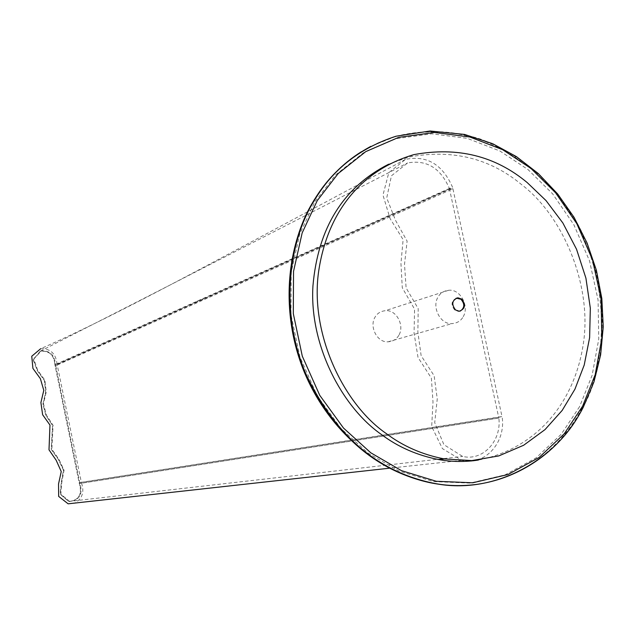 <?xml version="1.0" encoding="UTF-8"?>
<svg xmlns="http://www.w3.org/2000/svg" width="635" height="635" viewBox="0 0 635 635"><rect width="100%" height="100%" fill="white"/><g stroke="black" fill="none" stroke-linecap="round" stroke-linejoin="round"><path stroke-width="0.48" stroke-dasharray="3.17 2.38" d="M498.84 418.076L79.327 483.553L498.84 418.076C501.729 440.944 482.775 461.367 462.637 456.43L443.928 444.698L434.713 422.68L437.261 398.923L434.142 375.777L421.132 355.663L417.87 332.026L418.203 308.634L406.106 287.933L404.511 264.335L407.114 241.133L395.454 220.218L386.723 197.945L391.446 175.792L407.599 162.941C426.649 159.528 440.587 168.045 449.389 188.5L452.644 187.476C442.611 164.386 426.879 155.027 405.455 159.393L388.818 172.649L382.961 195.072L390.096 218.607L403.122 239.617L400.947 263.454L402.288 287.766L414.576 309.181L414.052 333.161L418.028 357.465L431.379 378.142L432.999 402.003L431.697 426.561L442.404 448.596L461.828 460.343C484.267 466.074 505.516 443.341 502.277 417.862M81.51 483.092C84.526 491.903 82.344 498.554 74.962 503.047M405.455 159.393C203.136 267.454 117.634 314.849 40.711 348.702C50.578 348.544 56.031 353.743 57.079 364.292L54.896 364.688C54.023 354.949 49.117 350.464 40.188 351.242L33.171 359.87L37.457 370.864L44.569 380.746L45.633 392.462L42.87 404.162L45.942 415.409L52.538 425.545L51.221 449.278L58.198 459.2L63.476 469.924L61.357 481.846L60.103 493.816L68.516 501.499C78.827 500.467 82.431 494.482 79.327 483.553L54.896 364.688L55.459 364.45C54.705 355.084 50.014 350.536 41.378 350.806L33.798 359.037L37.703 370.221L44.91 380.167L46.26 391.946L43.474 403.749L46.418 415.123L53.094 425.339L51.856 449.278L58.928 459.264L64.072 470.146L61.833 482.171L60.841 494.236L69.707 501.491C79.629 500.023 83.034 493.998 79.923 483.441L55.459 364.45M449.389 188.5L54.896 364.688C54.142 355.33 49.451 350.782 40.83 351.06L33.258 359.283L37.155 370.451L44.355 380.389L45.704 392.152L42.918 403.947L45.863 415.306L52.53 425.514L51.284 449.429L58.356 459.399L63.492 470.273L61.254 482.282L60.269 494.332L69.12 501.586C79.034 500.11 82.439 494.101 79.327 483.553L79.923 483.441M57.079 364.292L452.644 187.476M463.225 316.674C469.543 306.316 460.383 288.687 448.596 290.29C443.746 290.87 440.206 293.148 437.975 297.132C431.657 307.237 440.476 324.771 451.977 323.62C457.136 323.215 460.883 320.897 463.225 316.674M398.844 335.264C396.613 339.217 393.049 341.392 388.16 341.797C377.277 342.916 369.014 326.612 375.039 317.159C377.166 313.428 380.524 311.285 385.12 310.721C396.28 309.166 404.884 325.572 398.844 335.264M388.691 164.187L408.94 157.028C452.271 148.979 489.879 158.218 521.764 184.745C563.499 216.456 593.463 287.226 582.819 346.924C573.5 402.534 537.21 448.532 478.401 460.042M456.263 298.14C451.199 301.014 450.731 305.03 454.858 310.174L458.549 311.444L460.2 311.126M57.237 365.046L452.922 188.778L501.999 416.552L81.351 482.322L57.237 365.046L55.054 365.442L79.184 482.783L498.665 417.282L449.564 189.278L55.054 365.442M452.922 188.778L449.564 189.278M498.665 417.282L501.999 416.552M79.184 482.783L81.351 482.322M396.065 136.215C424.688 129.278 452.858 130.239 480.576 139.089C515.255 152.209 543.925 174.609 566.571 206.28C608.608 264.501 612.719 354.854 582.898 407.503M475.258 484.568C523.431 479.02 563.261 445.262 582.136 407.63C611.949 355.021 607.838 264.731 565.833 206.55C543.195 174.903 514.54 152.527 479.877 139.414C452.183 130.572 424.029 129.611 395.422 136.549L370.872 146.328M579.557 406.71L561.261 434.197L536.178 457.827L505.087 474.861L469.924 483.092L433.507 481.592L398.812 470.995L368.189 453.2L340.987 428.538L317.302 395.923L299.91 356.91L290.949 314.468L291.179 272.344L299.791 234.013L314.833 201.827L335.756 174.776L363.299 152.884L396.081 138.692L431.673 133.794L467.154 138.327L499.888 150.987L528.034 169.585L552.609 193.818L573.834 224.695L589.534 260.866L598.067 299.966L598.765 339.058L592.122 375.325L579.557 406.71M196.794 301.315L203.438 298.871M40.188 351.242C115.157 313.095 203.549 268.153 407.599 162.941M68.516 501.499L462.637 456.43M461.828 460.343L389.565 468.185M388.16 341.797L451.977 323.62M448.596 290.29L385.12 310.721M395.414 136.549L378 142.907L361.482 151.678M41.378 350.806L40.83 351.06M69.707 501.491L69.12 501.586M413.877 154.63L408.94 157.028M459.248 311.237L458.549 311.444"/><path stroke-width="0.95" d="M74.962 503.047L68.135 503.817L58.666 496.403L58.539 483.957L61.246 471.559L56.182 460.264L48.998 449.834L49.974 425.061L42.624 414.734L40.902 402.574L43.791 390.358L40.386 378.682L32.909 368.379L31.75 356.243L40.711 348.702M527.177 182.555C495.157 155.877 457.39 146.566 413.877 154.63C360.418 170.45 327.223 212.765 318.572 271.883C309.848 333.708 343.368 403.947 386.128 433.467C403.09 446.238 422.497 454.731 444.349 458.93L471.837 460.581L498.808 455.914L523.629 445.262L545.005 429.617L562.173 410.424L574.945 389.168L584.224 365.006L589.621 337.63L590.328 308.166L585.914 278.138L576.532 249.23L562.872 222.988L546.005 200.557L527.177 182.555M461.685 299.069C466.019 304.871 465.209 308.927 459.248 311.237L455.557 309.967C451.223 304.221 452.001 300.164 457.883 297.791L461.685 299.069M478.401 460.042C465.336 462.058 452.255 461.931 439.158 459.653C417.409 455.486 398.089 447.048 381.206 434.348C341.828 406.805 309.277 344.837 312.944 285.964C317.968 227.846 343.225 187.254 388.691 164.187M460.2 311.126C464.677 307.983 464.939 304.038 460.986 299.283L456.263 298.14M582.898 407.503C559.086 458.208 494.086 497.522 430.451 482.568C376.404 470.479 335.042 434.626 306.364 374.991C279.868 314.666 287.615 242.237 314.73 199.858C333.018 169.14 360.132 147.923 396.057 136.215L395.422 136.549M370.872 146.328C346.488 159.631 327.581 177.57 314.135 200.152C287.036 242.506 279.281 314.881 305.76 375.158C334.423 434.745 375.753 470.575 429.768 482.648C444.857 485.775 460.018 486.41 475.258 484.568M317.23 200.652L302.165 232.934L293.537 271.375L293.306 313.626L302.3 356.195L319.746 395.335L343.495 428.046L370.769 452.787L401.463 470.638L436.253 481.274L472.75 482.783L507.984 474.528L539.147 457.446L564.277 433.753L582.605 406.194L595.186 374.713L601.837 338.344L601.123 299.148L592.566 259.937L576.818 223.663L555.546 192.699L530.916 168.386L502.706 149.725L469.9 137.017L434.332 132.461L398.661 137.366L365.808 151.582L338.201 173.53L317.23 200.652M389.565 468.185L68.135 503.817M361.482 151.678C342.416 163.616 326.58 179.808 314 200.247C285.21 247.864 280.884 313.539 303.641 370.491C326.525 427.069 374.602 470.805 429.768 482.648L430.451 482.568C489.879 495.943 554.006 465.09 583.2 407.376M583.295 407.186L593.939 381.952L600.631 354.886L603.25 326.834L601.821 298.458L596.4 270.304L587.058 242.975L574.048 217.321L557.681 193.985L538.329 173.577L516.469 156.647L492.625 143.685L464.582 134.437L430.078 131L396.057 136.215M457.184 298.013L457.883 297.791M439.158 459.653L444.349 458.93"/></g></svg>
